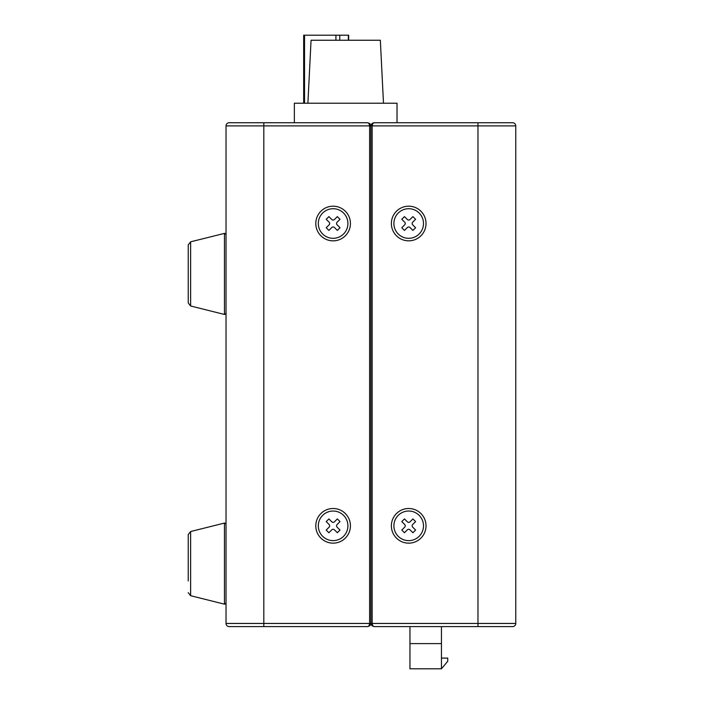 <?xml version="1.0" encoding="UTF-8"?>
<svg xmlns="http://www.w3.org/2000/svg" width="704" height="704" viewBox="0 0 704 704"><rect width="100%" height="100%" fill="white"/><g stroke="black" fill="none" stroke-linecap="round" stroke-linejoin="round"><path stroke-width="1.06" d="M370.885 612.119L370.902 623.454L371.826 625.68L374.053 626.604L371.826 625.68L370.902 623.454L371.826 625.68L374.053 626.604L372.715 625.68L372.161 623.454L372.161 125.893L370.902 125.893L371.826 123.666L370.902 125.893L370.902 623.454L371.826 625.68L374.053 626.604L512.618 626.604A3.15 3.15 0 0 0 515.759 623.454L515.759 125.893A3.15 3.15 0 0 0 512.618 122.742L397.021 122.742L397.021 103.224L294.36 103.224L294.36 122.742M383.486 103.224L380.336 40.242L311.054 40.242L307.903 103.224M348.682 40.242L348.682 35.2L303.679 35.2L303.679 103.224M343.578 515.363A14.802 14.802 0 0 0 322.652 515.363A14.802 14.802 0 0 0 322.652 536.298A14.802 14.802 0 0 0 343.578 536.298A14.802 14.802 0 0 0 343.578 515.363M331.778 529.839A1.892 1.892 0 0 1 334.453 529.839L337.348 532.734L340.014 530.059L337.119 527.164A1.892 1.892 0 0 1 337.119 524.498L340.014 521.602L337.348 518.927L334.453 521.822A1.892 1.892 0 0 1 331.778 521.822L328.882 518.927L326.207 521.602L329.102 524.498A1.892 1.892 0 0 1 329.102 527.164L326.207 530.059L328.882 532.734L331.778 529.839M343.578 213.048A14.802 14.802 0 0 0 322.652 213.048A14.802 14.802 0 0 0 322.652 233.983A14.802 14.802 0 0 0 343.578 233.983A14.802 14.802 0 0 0 343.578 213.048M331.778 227.524A1.892 1.892 0 0 1 334.453 227.524L337.348 230.419L340.014 227.744L337.119 224.849A1.892 1.892 0 0 1 337.119 222.182L340.014 219.287L337.348 216.612L334.453 219.507A1.892 1.892 0 0 1 331.778 219.507L328.882 216.612L326.207 219.287L329.102 222.182A1.892 1.892 0 0 1 329.102 224.849L326.207 227.744L328.882 230.419L331.778 227.524M419.162 515.363A14.802 14.802 0 0 0 398.226 515.363A14.802 14.802 0 0 0 398.226 536.298A14.802 14.802 0 0 0 419.162 536.298A14.802 14.802 0 0 0 419.162 515.363M407.361 529.839A1.892 1.892 0 0 1 410.027 529.839L412.922 532.734L415.598 530.059L412.702 527.164A1.892 1.892 0 0 1 412.702 524.498L415.598 521.602L412.922 518.927L410.027 521.822A1.892 1.892 0 0 1 407.361 521.822L404.466 518.927L401.79 521.602L404.686 524.498A1.892 1.892 0 0 1 404.686 527.164L401.79 530.059L404.466 532.734L407.361 529.839M419.162 213.048A14.802 14.802 0 0 0 398.226 213.048A14.802 14.802 0 0 0 398.226 233.983A14.802 14.802 0 0 0 419.162 233.983A14.802 14.802 0 0 0 419.162 213.048M407.361 227.524A1.892 1.892 0 0 1 410.027 227.524L412.922 230.419L415.598 227.744L412.702 224.849A1.892 1.892 0 0 1 412.702 222.182L415.598 219.287L412.922 216.612L410.027 219.507A1.892 1.892 0 0 1 407.361 219.507L404.466 216.612L401.79 219.287L404.686 222.182A1.892 1.892 0 0 1 404.686 224.849L401.79 227.744L404.466 230.419L407.361 227.524M408.69 206.193A17.318 17.318 0 0 0 391.371 223.52A17.318 17.318 0 0 0 408.69 240.838A17.318 17.318 0 0 0 426.017 223.52A17.318 17.318 0 0 0 408.69 206.193M333.115 206.193A17.318 17.318 0 0 0 315.797 223.52A17.318 17.318 0 0 0 333.115 240.838A17.318 17.318 0 0 0 350.434 223.52A17.318 17.318 0 0 0 333.115 206.193M408.69 508.508A17.318 17.318 0 0 0 391.371 525.826A17.318 17.318 0 0 0 408.69 543.154A17.318 17.318 0 0 0 426.017 525.826A17.318 17.318 0 0 0 408.69 508.508M333.115 508.508A17.318 17.318 0 0 0 315.797 525.826A17.318 17.318 0 0 0 333.115 543.154A17.318 17.318 0 0 0 350.434 525.826A17.318 17.318 0 0 0 333.115 508.508M188.241 580.941L188.241 534.591L188.241 546.304L188.241 534.591L190.626 531.529L224.462 523.072L224.462 604.164L190.626 595.707L190.626 531.529L188.241 534.591M226.028 234.573L224.462 233.358L224.462 314.45L190.626 305.994L190.626 241.815L188.241 244.869L188.241 302.931L188.241 256.582M188.241 302.931L190.626 305.994L188.241 302.931L188.241 291.218M512.618 626.604L477.972 626.604L477.972 122.742L506.317 122.742L374.053 122.742L371.826 123.666L374.053 122.742L372.812 122.998L374.053 122.742L372.715 123.666L372.161 125.893L515.759 125.893M229.178 626.604A3.15 3.15 0 0 1 226.952 625.68A3.15 3.15 0 0 0 229.178 626.604L263.815 626.604L263.815 125.893L226.028 125.893A3.15 3.15 0 0 1 226.952 123.666A3.15 3.15 0 0 0 226.028 125.893L226.028 623.454L370.885 623.454L370.885 125.893L369.961 123.666L370.885 125.893L369.626 125.893L369.626 623.454L369.072 625.68L367.734 626.604L369.961 625.68L370.885 623.454L369.961 625.68L370.885 623.454L369.961 625.68L367.734 626.604L369.961 625.68L367.734 626.604L263.815 626.604L367.734 626.604M263.815 122.742L367.734 122.742L369.961 123.666L367.734 122.742L369.072 123.666L369.626 125.893L263.815 125.893L263.815 122.742L229.178 122.742A3.15 3.15 0 0 0 226.952 123.666A3.15 3.15 0 0 1 229.178 122.742M370.885 127.151L370.885 137.227M441.443 626.604L441.443 668.8L447.744 661.241L447.744 658.09L441.443 658.09M441.443 643.606L409.957 643.606L409.957 626.604M441.443 668.8L409.957 668.8L409.957 643.606M506.317 626.604L477.972 626.604L506.317 626.604M226.952 625.68A3.15 3.15 0 0 1 226.028 623.454A3.15 3.15 0 0 0 226.952 625.68M339.768 40.242L339.768 35.2M304.533 103.224L304.533 35.2M370.902 623.454L515.759 623.454M335.922 35.2L335.922 40.242M348.348 35.2L348.348 40.242M224.77 523.037L226.028 524.295M224.77 314.486L226.028 313.227M224.77 604.208L226.028 602.941M190.626 595.707L188.241 592.654L190.626 595.707M224.77 233.314L190.626 241.815L188.241 244.869"/></g></svg>
